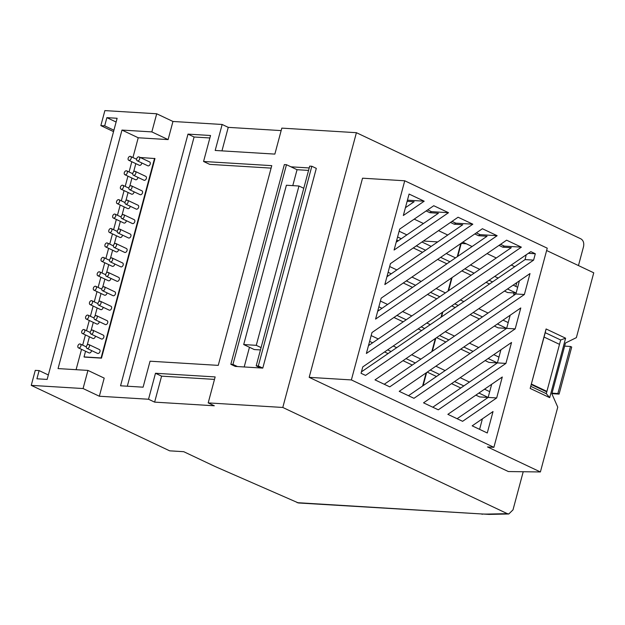 <?xml version="1.0" encoding="UTF-8"?>
<svg xmlns="http://www.w3.org/2000/svg" width="625" height="625" viewBox="0 0 625 625"><rect width="100%" height="100%" fill="white"/><g stroke="black" fill="none" stroke-linecap="round" stroke-linejoin="round"><path stroke-width="0.94" d="M78.844 347.984A2.133 1.438 -64.7 0 0 80.797 346.32A2.133 1.438 -64.7 0 0 80.297 344.031A2.133 1.438 -64.7 0 0 79.93 343.938A2.133 1.438 -64.7 0 0 77.984 345.602A2.133 1.438 -64.7 0 0 78.477 347.891A2.133 1.438 -64.7 0 0 78.844 347.984M78.477 347.891L89.047 352.891A2.133 1.438 -64.7 0 0 89.414 352.984A2.133 1.438 -64.7 0 0 91.539 350.555M87.375 348.5A2.133 1.438 -64.7 0 0 89.32 346.836A2.133 1.438 -64.7 0 0 88.828 344.555A2.133 1.438 -64.7 0 0 88.453 344.461A2.133 1.438 -64.7 0 0 86.508 346.125A2.133 1.438 -64.7 0 0 87 348.406A2.133 1.438 -64.7 0 0 87.375 348.5M87 348.406L97.57 353.406A2.133 1.438 -64.7 0 0 97.945 353.5A2.133 1.438 -64.7 0 0 99.891 351.836A2.133 1.438 -64.7 0 0 99.391 349.555L88.828 344.555M82.711 333.547A2.133 1.438 -64.7 0 0 84.664 331.883A2.133 1.438 -64.7 0 0 84.164 329.602A2.133 1.438 -64.7 0 0 83.797 329.508A2.133 1.438 -64.7 0 0 81.852 331.172A2.133 1.438 -64.7 0 0 82.344 333.461A2.133 1.438 -64.7 0 0 82.711 333.547M82.344 333.461L92.914 338.453A2.133 1.438 -64.7 0 0 93.281 338.547A2.133 1.438 -64.7 0 0 95.406 336.125M91.242 334.07A2.133 1.438 -64.7 0 0 93.188 332.406A2.133 1.438 -64.7 0 0 92.688 330.125A2.133 1.438 -64.7 0 0 92.32 330.031A2.133 1.438 -64.7 0 0 90.375 331.695A2.133 1.438 -64.7 0 0 90.867 333.977A2.133 1.438 -64.7 0 0 91.242 334.07M90.867 333.977L101.438 338.977A2.133 1.438 -64.7 0 0 101.812 339.07A2.133 1.438 -64.7 0 0 103.758 337.406A2.133 1.438 -64.7 0 0 103.258 335.125L92.688 330.125M86.578 319.117A2.133 1.438 -64.7 0 0 88.531 317.453A2.133 1.438 -64.7 0 0 88.031 315.172A2.133 1.438 -64.7 0 0 87.664 315.078A2.133 1.438 -64.7 0 0 85.711 316.742A2.133 1.438 -64.7 0 0 86.211 319.023A2.133 1.438 -64.7 0 0 86.578 319.117M86.211 319.023L96.781 324.023A2.133 1.438 -64.7 0 0 97.148 324.117A2.133 1.438 -64.7 0 0 99.273 321.695M95.109 319.641A2.133 1.438 -64.7 0 0 97.055 317.977A2.133 1.438 -64.7 0 0 96.555 315.695A2.133 1.438 -64.7 0 0 96.188 315.602A2.133 1.438 -64.7 0 0 94.242 317.266A2.133 1.438 -64.7 0 0 94.734 319.547A2.133 1.438 -64.7 0 0 95.109 319.641M94.734 319.547L105.305 324.547A2.133 1.438 -64.7 0 0 105.672 324.641A2.133 1.438 -64.7 0 0 107.625 322.977A2.133 1.438 -64.7 0 0 107.125 320.695L96.555 315.695M90.445 304.688A2.133 1.438 -64.7 0 0 92.398 303.023A2.133 1.438 -64.7 0 0 91.898 300.742A2.133 1.438 -64.7 0 0 91.531 300.648A2.133 1.438 -64.7 0 0 89.578 302.312A2.133 1.438 -64.7 0 0 90.078 304.594A2.133 1.438 -64.7 0 0 90.445 304.688M90.078 304.594L100.648 309.594A2.133 1.438 -64.7 0 0 101.016 309.688A2.133 1.438 -64.7 0 0 103.141 307.266M98.969 305.211A2.133 1.438 -64.7 0 0 100.922 303.547A2.133 1.438 -64.7 0 0 100.422 301.266A2.133 1.438 -64.7 0 0 100.055 301.172A2.133 1.438 -64.7 0 0 98.109 302.836A2.133 1.438 -64.7 0 0 98.602 305.117A2.133 1.438 -64.7 0 0 98.969 305.211M98.602 305.117L109.172 310.117A2.133 1.438 -64.7 0 0 109.539 310.211A2.133 1.438 -64.7 0 0 111.492 308.547A2.133 1.438 -64.7 0 0 110.992 306.266L100.422 301.266M94.312 290.258A2.133 1.438 -64.7 0 0 96.266 288.594A2.133 1.438 -64.7 0 0 95.766 286.312A2.133 1.438 -64.7 0 0 95.398 286.219A2.133 1.438 -64.7 0 0 93.445 287.883A2.133 1.438 -64.7 0 0 93.945 290.164A2.133 1.438 -64.7 0 0 94.312 290.258M93.945 290.164L104.516 295.164A2.133 1.438 -64.7 0 0 104.883 295.258A2.133 1.438 -64.7 0 0 107.008 292.828M102.836 290.781A2.133 1.438 -64.7 0 0 104.789 289.117A2.133 1.438 -64.7 0 0 104.289 286.828A2.133 1.438 -64.7 0 0 103.922 286.742A2.133 1.438 -64.7 0 0 101.977 288.406A2.133 1.438 -64.7 0 0 102.469 290.688A2.133 1.438 -64.7 0 0 102.836 290.781M102.469 290.688L113.039 295.688A2.133 1.438 -64.7 0 0 113.406 295.781A2.133 1.438 -64.7 0 0 115.359 294.117A2.133 1.438 -64.7 0 0 114.859 291.828L104.289 286.828M98.18 275.828A2.133 1.438 -64.7 0 0 100.133 274.164A2.133 1.438 -64.7 0 0 99.633 271.883A2.133 1.438 -64.7 0 0 99.266 271.789A2.133 1.438 -64.7 0 0 97.312 273.453A2.133 1.438 -64.7 0 0 97.812 275.734A2.133 1.438 -64.7 0 0 98.18 275.828M97.812 275.734L108.383 280.734A2.133 1.438 -64.7 0 0 108.75 280.828A2.133 1.438 -64.7 0 0 110.875 278.398M106.703 276.352A2.133 1.438 -64.7 0 0 108.656 274.688A2.133 1.438 -64.7 0 0 108.156 272.398A2.133 1.438 -64.7 0 0 107.789 272.305A2.133 1.438 -64.7 0 0 105.836 273.969A2.133 1.438 -64.7 0 0 106.336 276.258A2.133 1.438 -64.7 0 0 106.703 276.352M106.336 276.258L116.906 281.25A2.133 1.438 -64.7 0 0 117.273 281.344A2.133 1.438 -64.7 0 0 119.227 279.68A2.133 1.438 -64.7 0 0 118.727 277.398L108.156 272.398M102.047 261.398A2.133 1.438 -64.7 0 0 104 259.734A2.133 1.438 -64.7 0 0 103.5 257.445A2.133 1.438 -64.7 0 0 103.133 257.352A2.133 1.438 -64.7 0 0 101.18 259.016A2.133 1.438 -64.7 0 0 101.68 261.305A2.133 1.438 -64.7 0 0 102.047 261.398M101.68 261.305L112.25 266.297A2.133 1.438 -64.7 0 0 112.617 266.391A2.133 1.438 -64.7 0 0 114.742 263.969M110.57 261.914A2.133 1.438 -64.7 0 0 112.523 260.25A2.133 1.438 -64.7 0 0 112.023 257.969A2.133 1.438 -64.7 0 0 111.656 257.875A2.133 1.438 -64.7 0 0 109.703 259.539A2.133 1.438 -64.7 0 0 110.203 261.82A2.133 1.438 -64.7 0 0 110.57 261.914M110.203 261.82L120.773 266.82A2.133 1.438 -64.7 0 0 121.141 266.914A2.133 1.438 -64.7 0 0 123.094 265.25A2.133 1.438 -64.7 0 0 122.594 262.969L112.023 257.969M105.914 246.961A2.133 1.438 -64.7 0 0 107.867 245.297A2.133 1.438 -64.7 0 0 107.367 243.016A2.133 1.438 -64.7 0 0 107 242.922A2.133 1.438 -64.7 0 0 105.047 244.586A2.133 1.438 -64.7 0 0 105.547 246.867A2.133 1.438 -64.7 0 0 105.914 246.961M105.547 246.867L116.117 251.867A2.133 1.438 -64.7 0 0 116.484 251.961A2.133 1.438 -64.7 0 0 118.602 249.539M114.437 247.484A2.133 1.438 -64.7 0 0 116.391 245.82A2.133 1.438 -64.7 0 0 115.891 243.539A2.133 1.438 -64.7 0 0 115.523 243.445A2.133 1.438 -64.7 0 0 113.57 245.109A2.133 1.438 -64.7 0 0 114.07 247.391A2.133 1.438 -64.7 0 0 114.437 247.484M114.07 247.391L124.641 252.391A2.133 1.438 -64.7 0 0 125.008 252.484A2.133 1.438 -64.7 0 0 126.961 250.82A2.133 1.438 -64.7 0 0 126.461 248.539L115.891 243.539M109.781 232.531A2.133 1.438 -64.7 0 0 111.734 230.867A2.133 1.438 -64.7 0 0 111.234 228.586A2.133 1.438 -64.7 0 0 110.867 228.492A2.133 1.438 -64.7 0 0 108.914 230.156A2.133 1.438 -64.7 0 0 109.414 232.438A2.133 1.438 -64.7 0 0 109.781 232.531M109.414 232.438L119.984 237.438A2.133 1.438 -64.7 0 0 120.352 237.531A2.133 1.438 -64.7 0 0 122.469 235.109M118.305 233.055A2.133 1.438 -64.7 0 0 120.258 231.391A2.133 1.438 -64.7 0 0 119.758 229.109A2.133 1.438 -64.7 0 0 119.391 229.016A2.133 1.438 -64.7 0 0 117.438 230.68A2.133 1.438 -64.7 0 0 117.938 232.961A2.133 1.438 -64.7 0 0 118.305 233.055M117.938 232.961L128.508 237.961A2.133 1.438 -64.7 0 0 128.875 238.055A2.133 1.438 -64.7 0 0 130.828 236.391A2.133 1.438 -64.7 0 0 130.328 234.109L119.758 229.109M113.648 218.102A2.133 1.438 -64.7 0 0 115.602 216.438A2.133 1.438 -64.7 0 0 115.102 214.156A2.133 1.438 -64.7 0 0 114.734 214.062A2.133 1.438 -64.7 0 0 112.781 215.727A2.133 1.438 -64.7 0 0 113.281 218.008A2.133 1.438 -64.7 0 0 113.648 218.102M113.281 218.008L123.852 223.008A2.133 1.438 -64.7 0 0 124.219 223.102A2.133 1.438 -64.7 0 0 126.336 220.672M122.172 218.625A2.133 1.438 -64.7 0 0 124.125 216.961A2.133 1.438 -64.7 0 0 123.625 214.68A2.133 1.438 -64.7 0 0 123.258 214.586A2.133 1.438 -64.7 0 0 121.305 216.25A2.133 1.438 -64.7 0 0 121.805 218.531A2.133 1.438 -64.7 0 0 122.172 218.625M121.805 218.531L132.375 223.531A2.133 1.438 -64.7 0 0 132.742 223.625A2.133 1.438 -64.7 0 0 134.695 221.961A2.133 1.438 -64.7 0 0 134.195 219.672L123.625 214.68M117.516 203.672A2.133 1.438 -64.7 0 0 119.461 202.008A2.133 1.438 -64.7 0 0 118.969 199.727A2.133 1.438 -64.7 0 0 118.602 199.633A2.133 1.438 -64.7 0 0 116.648 201.297A2.133 1.438 -64.7 0 0 117.148 203.578A2.133 1.438 -64.7 0 0 117.516 203.672M117.148 203.578L127.719 208.578A2.133 1.438 -64.7 0 0 128.086 208.672A2.133 1.438 -64.7 0 0 130.203 206.242M126.039 204.195A2.133 1.438 -64.7 0 0 127.992 202.531A2.133 1.438 -64.7 0 0 127.492 200.242A2.133 1.438 -64.7 0 0 127.125 200.148A2.133 1.438 -64.7 0 0 125.172 201.812A2.133 1.438 -64.7 0 0 125.672 204.102A2.133 1.438 -64.7 0 0 126.039 204.195M125.672 204.102L136.242 209.102A2.133 1.438 -64.7 0 0 136.609 209.195A2.133 1.438 -64.7 0 0 138.562 207.523A2.133 1.438 -64.7 0 0 138.062 205.242L127.492 200.242M121.383 189.242A2.133 1.438 -64.7 0 0 123.328 187.578A2.133 1.438 -64.7 0 0 122.836 185.289A2.133 1.438 -64.7 0 0 122.469 185.195A2.133 1.438 -64.7 0 0 120.516 186.867A2.133 1.438 -64.7 0 0 121.016 189.148A2.133 1.438 -64.7 0 0 121.383 189.242M121.016 189.148L131.586 194.148A2.133 1.438 -64.7 0 0 131.953 194.242A2.133 1.438 -64.7 0 0 134.07 191.812M129.906 189.758A2.133 1.438 -64.7 0 0 131.859 188.094A2.133 1.438 -64.7 0 0 131.359 185.812A2.133 1.438 -64.7 0 0 130.992 185.719A2.133 1.438 -64.7 0 0 129.039 187.383A2.133 1.438 -64.7 0 0 129.539 189.664A2.133 1.438 -64.7 0 0 129.906 189.758M129.539 189.664L140.109 194.664A2.133 1.438 -64.7 0 0 140.477 194.758A2.133 1.438 -64.7 0 0 142.422 193.094A2.133 1.438 -64.7 0 0 141.93 190.812L131.359 185.812M125.25 174.805A2.133 1.438 -64.7 0 0 127.195 173.141A2.133 1.438 -64.7 0 0 126.703 170.859A2.133 1.438 -64.7 0 0 126.328 170.766A2.133 1.438 -64.7 0 0 124.383 172.43A2.133 1.438 -64.7 0 0 124.883 174.719A2.133 1.438 -64.7 0 0 125.25 174.805M124.883 174.719L135.445 179.711A2.133 1.438 -64.7 0 0 135.82 179.805A2.133 1.438 -64.7 0 0 137.938 177.383M133.773 175.328A2.133 1.438 -64.7 0 0 135.727 173.664A2.133 1.438 -64.7 0 0 135.227 171.383A2.133 1.438 -64.7 0 0 134.859 171.289A2.133 1.438 -64.7 0 0 132.906 172.953A2.133 1.438 -64.7 0 0 133.406 175.234A2.133 1.438 -64.7 0 0 133.773 175.328M133.406 175.234L143.977 180.234A2.133 1.438 -64.7 0 0 144.344 180.328A2.133 1.438 -64.7 0 0 146.289 178.664A2.133 1.438 -64.7 0 0 145.797 176.383L135.227 171.383M129.117 160.375A2.133 1.438 -64.7 0 0 131.062 158.711A2.133 1.438 -64.7 0 0 130.57 156.43A2.133 1.438 -64.7 0 0 130.195 156.336A2.133 1.438 -64.7 0 0 128.25 158A2.133 1.438 -64.7 0 0 128.742 160.281A2.133 1.438 -64.7 0 0 129.117 160.375M128.742 160.281L139.312 165.281A2.133 1.438 -64.7 0 0 139.688 165.375A2.133 1.438 -64.7 0 0 141.805 162.953M137.641 160.898A2.133 1.438 -64.7 0 0 139.586 159.234A2.133 1.438 -64.7 0 0 139.094 156.953A2.133 1.438 -64.7 0 0 138.727 156.859A2.133 1.438 -64.7 0 0 136.773 158.523A2.133 1.438 -64.7 0 0 137.273 160.805A2.133 1.438 -64.7 0 0 137.641 160.898M137.273 160.805L147.844 165.805A2.133 1.438 -64.7 0 0 148.211 165.898A2.133 1.438 -64.7 0 0 150.156 164.234A2.133 1.438 -64.7 0 0 149.664 161.953L139.094 156.953M361.445 371.844L525.078 259.594L526.203 254.805M530.844 386.367L546.297 393.672L560.68 339.992L545.234 332.688L530.172 388.422L546.102 328.969L565.617 338.195L549.688 397.648L530.172 388.422M384.258 384.258L515.867 293.977L519.391 280.844M479.594 429.352L482.414 418.82M457.109 418.719L488.148 397.422L496.672 397.945L502.281 377.008L447.859 414.344L462.609 421.312L496.672 397.945M478.898 393.047L488.148 397.422L491.672 384.289M432.789 407.211L497.398 362.891L505.922 363.414L511.539 342.477L423.539 402.836L438.289 409.812L505.922 363.414M488.148 358.516L497.398 362.891L500.922 349.758M408.469 395.711L506.656 328.359L515.18 328.883L520.789 307.945L399.219 391.336L413.969 398.312L515.18 328.883M497.406 323.984L506.656 328.359L510.172 315.227M368.453 345.672L511.289 247.688L502.766 247.172L499.016 245.391M396.172 242.227L438.438 213.234L429.914 212.711L426.156 210.938M386.922 276.758L462.758 224.734L454.234 224.211L450.477 222.438M377.664 311.289L487.078 236.234L478.555 235.719L474.797 233.938M399.695 229.094L394.086 250.031L448.508 212.695L433.758 205.727L399.695 229.094M390.438 263.625L384.828 284.562L472.828 224.195L458.078 217.227L390.438 263.625M381.188 298.156L375.578 319.094L497.141 235.703L482.398 228.727L381.188 298.156M371.977 332.539L366.367 353.477L521.359 247.156L506.609 240.18L371.977 332.539M407.141 201.305L414.117 201.734L405.43 207.695M514.734 266.688L511.266 265.055M496.305 257.977L487.047 253.602M472.086 246.523L462.836 242.148M447.766 235.023L438.516 230.641M423.445 223.516L414.195 219.141M472.18 425.844L487.281 432.984L493.031 411.539L472.18 425.844M362.758 366.922L361.055 373.289L365.539 375.406L533.602 260.117L535.312 253.75L530.828 251.633L362.758 366.922M424.188 201.195L409.078 194.055L403.336 215.5L424.188 201.195L407.445 200.172M375.008 379.883L389.75 386.859L524.391 294.5L530 273.562L375.008 379.883M351.375 379.93L404.734 180.781L547.25 248.18L493.891 447.328L351.375 379.93L309.18 377.344L508.383 471.555L540.391 471.953L487.5 446.938L493.891 447.328M85.555 351.234L84.031 356.906L84.438 357.094L101.492 358.141L154.969 158.555L140.227 157.492M262.789 368.102L316.305 168.375L311.836 166.258L309.703 166.133L256.188 365.859L258.32 365.984L262.789 368.102L235.297 366.422L230.828 364.305L232.961 364.438L237.43 366.547M309.219 167.945L290.945 166.82L297.047 169.711L308.555 170.414M143.094 387.18L120.555 385.797L187.992 134.117L210.531 135.5L203.57 161.477L271.766 165.648L218.25 365.375L150.055 361.203L143.094 387.18M99.344 396.234L104.195 378.109L87.938 370.414L58.055 368.586L121.969 130.07L138.227 137.766L168.109 139.594L172.961 121.469L222.148 124.477L215.188 150.453L274.859 154.102L281.82 128.125L356.414 132.695L282.789 407.461L208.195 402.898L215.156 376.922L155.484 373.266L148.523 399.242L99.344 396.234L83.078 388.539L87.938 370.414M76.086 369.695L81.539 349.336M82.656 345.148L85.406 334.906M86.523 330.719L89.273 320.477M90.391 316.289L93.141 306.039M94.258 301.859L97.008 291.609M98.125 287.43L100.875 277.18M101.992 272.992L104.742 262.75M105.859 258.562L108.609 248.32M109.727 244.133L112.469 233.891M113.594 229.703L116.336 219.453M117.461 215.273L120.203 205.023M121.328 200.836L124.07 190.594M125.195 186.406L127.938 176.164M129.062 171.977L131.805 161.734M132.93 157.547L138.227 137.766M135.82 163.633L133.625 171.836M131.953 178.062L129.758 186.266M128.086 192.492L125.891 200.695M124.219 206.922L122.023 215.133M120.352 221.352L118.156 229.562M116.484 235.789L114.289 243.992M112.617 250.219L110.422 258.422M108.75 264.648L106.555 272.852M104.891 279.078L102.688 287.281M101.023 293.508L98.82 301.719M97.156 307.938L94.953 316.148M93.289 322.375L91.086 330.578M89.422 336.805L87.219 345.008M84.031 356.906L101.086 357.945L154.562 158.367M243.703 344.555L256.273 345.328L298.961 186.008L286.391 185.242L243.703 344.555L254.273 349.555L260.453 349.938M244.188 366.961L249.461 347.281M292.781 185.633L297.047 169.711M297.133 502.664L481.32 513.938A54.805 10.547 -165 0 0 487.375 514.078A6.086 4.984 -91.2 0 0 489.047 514.398L298.484 502.977L217.992 467.781A121.797 23.43 -165 0 1 211.148 464.656L183.742 451.695L169.672 450.836L31.25 385.367L83.078 388.539M487.375 514.078L507.336 513.664L282.789 407.461M214.492 379.391L161.586 376.148L154.625 402.125L214.297 405.781L208.195 402.898M154.625 402.125L148.523 399.242M578.461 265.57L583.539 246.617C584.211 243.016 583.352 240.438 580.961 238.891L356.414 132.695M121.969 130.07L151.844 131.898L156.703 113.773L104.875 110.602L100.852 125.609L104.688 125.844L106.883 117.648L117.117 118.273L47.141 379.422L36.914 378.797L39.109 370.594L35.273 370.359L31.25 385.367M156.703 113.773L172.961 121.469M281.156 130.602L228.25 127.359L222.148 124.477M507.336 513.664L508.805 513.984L513.008 509.844L523.219 471.742M404.734 180.781L362.539 178.195L309.18 377.344M113.539 131.609L100.852 125.609M116.109 122.016L106.883 117.648M113.914 130.211L104.688 125.844M48.336 374.961L39.109 370.594M540.391 471.953L557.758 407.125L551.859 393.805L565.477 343.008L576.375 337.633L593.75 272.805L546.625 250.516M423.383 241.023L437.734 241.906M466.344 243.805L461.008 243.398M461.203 243.492L457.758 256.344M452.07 277.594L448.547 290.734M442.852 311.984L441.539 316.898M435.844 338.148L432.32 351.289M426.625 372.539L423.109 385.672M460.773 243.555L457.258 256.695M451.562 277.945L448.039 291.078M442.352 312.328L441.031 317.25M435.336 338.5L431.82 351.633M426.125 372.883L422.602 386.016M514.695 294.781L513.68 294.297L515.258 294.391M516.805 282.609L515.797 286.391M514.039 292.945L513.68 294.297M559.094 394.094L571.703 347.055L570.477 346.477L557.875 393.523L559.094 394.094L552.703 393.703A3.352 0.641 15 0 1 551.914 393.617M564.641 346.117L570.477 346.477M552.031 393.164L557.875 393.523M544.062 337.047L559.508 344.359M531.453 384.094L546.906 391.398M546.781 391.867L531.328 384.562M228.25 127.359L221.953 150.867M161.586 376.148L155.484 373.266M127.312 386.211L194.086 137L187.992 134.117M194.086 137L209.867 137.969M271.109 168.117L209.672 164.359L203.57 161.477M298.961 186.008L303.773 188.281M256.273 345.328L261.078 347.602M256.188 365.859L260.664 367.969M258.32 365.984L311.836 166.258M232.961 364.438L286.477 164.711L284.344 164.578L230.828 364.305M286.477 164.711L290.945 166.82M101.086 357.945L101.492 358.141M151.844 131.898L168.109 139.594M515.867 293.977L524.391 294.5M502.766 247.172L504.312 246.109L500.555 244.336M504.312 246.109L521.359 247.156M478.555 235.719L480.094 234.656L476.344 232.883M480.094 234.656L497.141 235.703M454.234 224.211L455.773 223.156L452.023 221.383M455.773 223.156L472.828 224.195M429.914 212.711L431.453 211.656L427.703 209.875M431.453 211.656L448.508 212.695M528.359 253.328L535.312 253.75M525.078 259.594L533.602 260.117M489.695 391.648L484.508 389.195M463.828 385.922L454.578 381.547M469.438 382.07L460.188 377.695M439.508 374.422L430.258 370.047M445.125 370.57L435.875 366.195M415.297 362.969L406.047 358.594M420.906 359.117L411.656 354.742M372.648 342.797L369.609 341.359M378.258 338.945L371.156 335.586M391.078 351.516L387.609 349.875M396.688 347.664L393.227 346.023M475.867 395.125L479.688 396.93L488.109 397.445M460.805 388L451.547 383.625M436.484 376.5L427.234 372.125M412.266 365.047L403.016 360.672M388.047 353.594L384.586 351.953M369.617 344.875L368.773 344.477M498.945 357.117L493.766 354.664M473.078 351.391L463.828 347.016M478.695 347.539L469.445 343.164M448.867 339.938L439.617 335.562M454.477 336.086L445.227 331.711M406.219 319.766L396.969 315.391M411.828 315.922L402.578 311.547M382 308.312L378.859 306.828M387.617 304.469L380.406 301.055M424.648 328.484L421.188 326.844M430.266 324.633L426.797 323M485.125 360.594L488.945 362.398L497.367 362.914M470.055 353.469L460.805 349.094M445.836 342.016L436.586 337.641M421.625 330.562L418.156 328.922M403.188 321.844L393.938 317.469M378.977 310.391L378.031 309.945M508.203 322.586L503.016 320.133M482.438 316.906L473.187 312.531M488.047 313.055L478.797 308.68M439.789 296.742L430.539 292.367M445.406 292.891L436.156 288.516M415.578 285.289L406.328 280.914M421.188 281.438L411.938 277.062M391.258 273.781L388.117 272.297M396.867 269.938L389.664 266.523M458.219 305.453L454.758 303.812M463.836 301.609L460.367 299.969M494.375 326.062L498.195 327.867L506.617 328.383M479.406 318.984L470.156 314.609M455.195 307.531L451.727 305.891M436.766 298.812L427.516 294.438M412.547 287.367L403.297 282.984M388.227 275.859L387.281 275.414M516.117 293.047L507.516 288.984M517.664 287.273L513.133 285.133M474.125 273.188L464.875 268.812M479.734 269.336L470.484 264.961M449.906 261.734L440.656 257.359M455.523 257.883L446.266 253.508M425.586 250.234L416.336 245.859M431.203 246.383L421.953 242.008M401.266 238.734L397.578 236.984M406.883 234.883L399.125 231.211M492.555 281.906L489.086 280.266M498.164 278.055L494.703 276.414M504.492 291.062L507.656 292.555L516.109 293.078M489.523 283.984L486.062 282.344M471.094 275.266L461.844 270.891M446.883 263.812L437.625 259.438M422.562 252.312L413.312 247.938M398.242 240.812L396.742 240.102M546.102 328.969L545.234 332.688M546.297 393.672L549.688 397.648M565.617 338.195L560.68 339.992M482.5 514.242A6.086 4.344 -86.5 0 1 481.32 513.938M80.297 344.031L86.336 346.891M84.164 329.602L90.203 332.461M88.031 315.172L94.07 318.023M91.898 300.742L97.938 303.594M95.766 286.312L101.805 289.164M99.633 271.883L105.672 274.734M103.5 257.445L109.539 260.305M107.367 243.016L113.398 245.867M111.234 228.586L117.266 231.438M115.102 214.156L121.133 217.008M118.969 199.727L125 202.578M122.836 185.289L128.867 188.148M126.703 170.859L132.734 173.719M130.57 156.43L136.602 159.281M489.047 514.398L508.805 513.984"/></g></svg>
